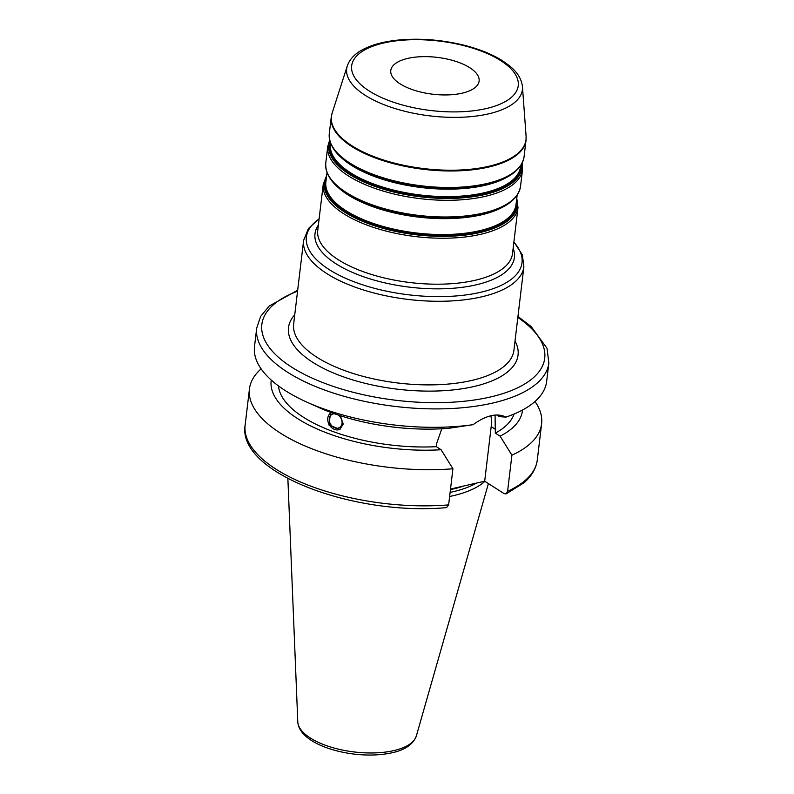 <?xml version="1.0" encoding="UTF-8"?>
<svg xmlns="http://www.w3.org/2000/svg" width="794" height="794" viewBox="0 0 794 794"><rect width="100%" height="100%" fill="white"/><g stroke="black" fill="none" stroke-linecap="round" stroke-linejoin="round"><path stroke-width="1.19" d="M400.057 83.827A44.484 18.55 6.8 0 0 448.273 94.893A44.484 18.55 6.8 0 0 479.119 81.057A44.484 18.55 6.8 0 0 469.84 67.758A44.484 18.55 6.8 0 0 421.624 56.692A44.484 18.55 6.8 0 0 390.777 70.527A44.484 18.55 6.8 0 0 400.057 83.827M337.956 414.934A7.573 6.005 60.1 0 1 342.025 421.525A7.573 6.005 60.1 0 1 339.425 427.599A7.573 6.005 60.1 0 1 334.84 427.867A7.573 6.005 60.1 0 1 329.421 421.396A7.573 6.005 60.1 0 1 331.882 414.468A7.573 6.005 60.1 0 1 334.701 413.823M330.79 413.059A9.339 7.404 -119.9 0 0 328.001 421.624A9.339 7.404 -119.9 0 0 334.651 429.465A9.339 7.404 -119.9 0 0 340.11 429.236M340.289 415.709L343.226 424.056L339.901 429.356L328.845 424.949L330.602 413.158L331.604 412.711M297.671 290.227L269.126 306.087L260.631 316.429L256.7 328.14L254.507 346.551A147.108 61.337 6.8 0 0 306.861 402.131A147.108 61.337 6.8 0 0 473.085 424.681C486.176 415.242 497.143 412.721 505.986 417.108A147.108 61.337 6.8 0 0 546.659 381.388L548.862 362.977L546.997 348.238L531.087 326.453L517.946 316.488M306.861 402.131L318.702 407.461A126.534 52.761 6.8 0 0 448.799 428.294L473.085 424.681M278.476 385.934A119.09 49.655 6.8 0 0 436.343 446.675L436.769 443.102L441.792 428.77M271.24 380.068A126.534 52.761 6.8 0 0 441.117 449.741L436.343 446.675M261.117 368.853A147.108 61.337 6.8 0 0 249.445 388.961A147.108 61.337 6.8 0 0 452.927 468.768L441.117 449.741M448.62 504.895A147.108 61.337 6.8 0 1 245.138 425.088C236.93 472.827 354.025 516.14 446.556 507.614L448.62 504.895L452.927 468.768M505.986 417.108L499.337 416.652L496.707 414.974M495.079 415.073L495.317 433.097L500.101 436.154L511.902 455.19L507.594 491.307L506.115 493.878L504.14 493.64L484.687 481.184L491.188 426.606A37.596 25.884 122.6 0 0 490.871 415.768M484.687 481.184L450.506 489.054M449.622 496.478A103.796 43.283 6.8 0 0 453.116 495.724A103.796 43.283 6.8 0 0 484.896 481.323M450.109 492.379A102.744 42.836 6.8 0 0 452.898 491.774A102.744 42.836 6.8 0 0 476.599 483.05M511.902 455.19A147.108 61.337 6.8 0 0 541.607 423.798A147.108 61.337 6.8 0 0 534.997 401.506M500.101 436.154A126.534 52.761 6.8 0 0 522.512 410.032M495.317 433.097A119.09 49.655 6.8 0 0 514.095 414.031M340.954 157.281A95.737 39.918 6.8 0 0 351.246 165.231A95.737 39.918 6.8 0 0 507.148 177.102M480.956 185.717A96.203 40.117 -173.2 0 1 480.668 185.766A96.203 40.117 -173.2 0 1 364.654 171.941A96.203 40.117 -173.2 0 1 364.386 171.812M520.636 165.777L520.527 166.73A95.737 39.918 -173.2 0 1 454.128 196.495A95.737 39.918 -173.2 0 1 350.362 172.685A95.737 39.918 -173.2 0 1 330.393 144.051L330.502 143.099M350.293 164.269A97.146 40.504 6.8 0 0 364.109 171.693A97.146 40.504 6.8 0 0 481.243 185.657C507.068 180.526 521.34 170.928 524.05 156.875A98.079 40.891 -173.2 0 1 456.034 187.364A98.079 40.891 -173.2 0 1 349.737 162.969A98.079 40.891 -173.2 0 1 329.282 133.65C328.607 147.942 340.219 160.626 364.109 171.693L364.654 171.941M330.274 142.454A96.203 40.117 6.8 0 0 349.906 173.499A96.203 40.117 6.8 0 0 456.808 197.319A96.203 40.117 6.8 0 0 521.013 165.192M521.757 163.941A97.146 40.504 -173.2 0 1 459.081 198.093A97.146 40.504 -173.2 0 1 349.112 174.154A97.146 40.504 -173.2 0 1 329.847 141.054M337.43 186.788A95.737 39.918 6.8 0 0 347.732 194.728A95.737 39.918 6.8 0 0 503.624 206.599M477.432 215.224A96.203 40.117 -173.2 0 1 477.144 215.273A96.203 40.117 -173.2 0 1 361.131 201.438A96.203 40.117 -173.2 0 1 360.863 201.319M517.122 195.284L516.001 204.663A95.737 39.918 -173.2 0 1 449.603 234.429A95.737 39.918 -173.2 0 1 345.837 210.618A95.737 39.918 -173.2 0 1 325.868 181.995L326.989 172.606M346.779 193.766A97.146 40.504 6.8 0 0 360.595 201.2A97.146 40.504 6.8 0 0 477.73 215.164C503.555 210.033 517.817 200.435 520.527 186.372A98.079 40.891 -173.2 0 1 452.52 216.871A98.079 40.891 -173.2 0 1 346.224 192.476A98.079 40.891 -173.2 0 1 325.758 163.147L327.753 146.453A98.079 40.891 6.8 0 0 348.209 175.782A98.079 40.891 6.8 0 0 454.515 200.177A98.079 40.891 6.8 0 0 522.521 169.678L522.164 163.147M326.245 178.799A96.203 40.117 6.8 0 0 345.38 211.432A96.203 40.117 6.8 0 0 454.118 235.153A96.203 40.117 6.8 0 0 516.378 201.478M516.666 199.076A97.146 40.504 -173.2 0 1 457.602 235.828A97.146 40.504 -173.2 0 1 344.596 212.087A97.146 40.504 -173.2 0 1 326.533 176.397M351.702 146.463A98.079 40.891 6.8 0 0 458.009 170.859A98.079 40.891 6.8 0 0 526.015 140.359L526.104 136.3A98.009 40.861 -173.2 0 1 461.81 169.936A98.009 40.861 -173.2 0 1 351.851 145.719A98.009 40.861 -173.2 0 1 332.11 113.175L331.247 117.135A98.079 40.891 6.8 0 0 351.702 146.463M326.642 175.484L323.227 184.397A98.079 40.891 6.8 0 0 343.683 213.715A98.079 40.891 6.8 0 0 449.99 238.111A98.079 40.891 6.8 0 0 517.996 207.621L516.775 198.163M517.996 207.621L512.517 253.574A98.079 40.891 -173.2 0 1 444.511 284.073A98.079 40.891 -173.2 0 1 338.204 259.678A98.079 40.891 -173.2 0 1 317.749 230.349L323.227 184.397M522.452 86.754C521.688 79.37 517.638 72.611 510.304 66.468L502.761 60.92C492.687 54.548 480.241 49.426 465.403 45.556C442.863 39.869 420.612 38.023 398.648 40.018C384.733 41.407 373.16 44.395 363.93 48.99C355.345 53.238 349.807 58.865 347.315 65.872A88.481 36.891 6.8 0 0 365.131 95.26A88.481 36.891 6.8 0 0 464.411 117.115A88.481 36.891 6.8 0 0 522.452 86.754L526.104 136.3M369.15 90.943A83.886 34.976 -173.2 0 1 383.701 43.005A83.886 34.976 -173.2 0 1 500.746 60.642A83.886 34.976 -173.2 0 1 486.186 108.58A83.886 34.976 -173.2 0 1 369.15 90.943M318.374 225.089A100.411 41.864 6.8 0 0 335.941 263.747A100.411 41.864 6.8 0 0 454.863 288.113A100.411 41.864 6.8 0 0 513.142 248.314M513.877 242.19A108.58 45.278 -173.2 0 1 468.559 294.554A108.58 45.278 -173.2 0 1 329.024 269.484A108.58 45.278 -173.2 0 1 319.109 218.965M319.138 218.717L308.459 228.483L303.616 240.383A110.922 46.251 6.8 0 0 326.751 273.553A110.922 46.251 6.8 0 0 446.972 301.144A110.922 46.251 6.8 0 0 523.891 266.655L522.323 254.795L513.907 241.942M523.891 266.655L513.926 350.263A110.922 46.251 -173.2 0 1 437.008 384.753A110.922 46.251 -173.2 0 1 316.786 357.161A110.922 46.251 -173.2 0 1 293.651 323.992L303.616 240.383M294.753 314.742A115.587 48.196 6.8 0 0 312.618 362.223A115.587 48.196 6.8 0 0 453.126 389.923A115.587 48.196 6.8 0 0 515.028 341.013M297.561 291.209A142.444 59.391 6.8 0 0 299.884 371.999A142.444 59.391 6.8 0 0 490.295 397.02A142.444 59.391 6.8 0 0 517.837 317.471M256.7 328.14A147.108 61.337 6.8 0 0 335.316 393.675A147.108 61.337 6.8 0 0 492.647 403.064A147.108 61.337 6.8 0 0 548.862 362.977M491.188 426.606L495.744 429.514M393.824 750.598A59.838 24.951 6.8 0 0 416.354 735.929C412.93 744.911 403.957 750.697 389.437 753.298C378.688 755.312 366.927 755.58 354.144 754.101C324.696 750.479 298.673 738.162 297.79 721.796A59.838 24.951 6.8 0 0 331.614 747.323A59.838 24.951 6.8 0 0 393.824 750.598M450.436 489.6A102.744 42.836 6.8 0 0 453.235 488.985A102.744 42.836 6.8 0 0 464.103 485.928M507.594 491.307A147.108 61.337 6.8 0 0 537.3 459.925C536.139 468.529 531.702 476.142 523.98 482.762L506.115 493.878M480.668 185.766L481.243 185.657M477.144 215.273L477.73 215.164M361.131 201.438L360.595 201.2C336.696 190.133 325.093 177.449 325.758 163.147M524.05 156.875L526.015 140.359M329.282 133.65L331.247 117.135M329.639 140.181L327.753 146.453M520.527 186.372L522.521 169.678M347.315 65.872L332.11 113.175M245.138 425.088L249.445 388.961M416.354 735.929L488.409 483.576M297.79 721.796L287.865 478.494M537.3 459.925L541.607 423.798"/></g></svg>

